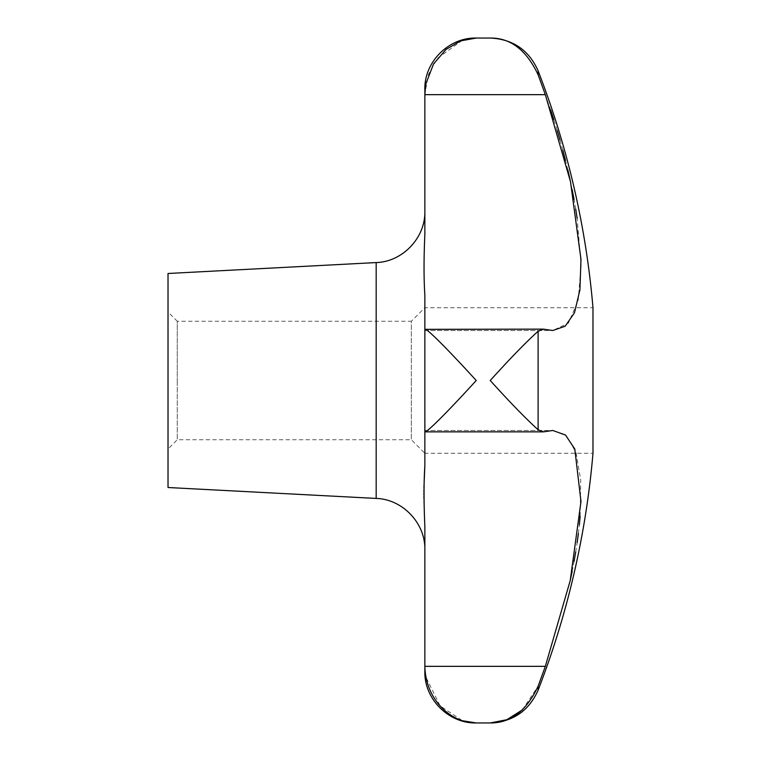 <?xml version="1.0" encoding="UTF-8"?>
<svg xmlns="http://www.w3.org/2000/svg" width="761" height="761" viewBox="0 0 761 761"><rect width="100%" height="100%" fill="white"/><g stroke="black" fill="none" stroke-linecap="round" stroke-linejoin="round"><path stroke-width="0.57" stroke-dasharray="3.81 2.85" d="M462.422 40.266L437.404 58.359L428.453 74.445L424.857 93.945L424.857 234.407C423.772 258.854 423.772 279.087 424.857 295.097L424.857 465.903L424.857 307.729L424.857 380.5L424.857 329.332L425.76 329.399M424.857 329.332L424.857 329.332C426.312 327.182 454.317 356.405 476.224 380.5C454.317 404.595 426.312 433.818 424.857 431.668L424.857 465.903M168.019 312.01L168.019 380.5L168.019 312.01L177.265 321.256L177.265 380.5L177.265 321.256L411.33 321.256L411.33 380.5L411.33 321.256L424.857 307.729L592.981 307.729L592.981 453.271L424.857 453.271L424.857 380.5L425.057 431.868L543.44 431.868L538.113 429.737C526.45 419.292 510.488 402.883 490.227 380.5C510.488 358.117 526.45 341.708 538.113 331.263L543.44 329.132L552.819 330.512L568.438 323.054L578.16 300.557L581.109 265.456L577.161 218.35M575.725 209.066L574.079 199.572M572.177 189.708L570.17 180.157M567.849 169.969L565.509 160.428M562.826 150.145L560.029 140.1M557.138 130.264L553.808 119.563M550.707 110.088L538.113 74.778C526.45 50.064 510.488 37.822 490.227 38.05M538.179 74.949L538.113 70.84M168.019 487.516L168.019 273.484M424.162 505.218L424.857 526.593L424.857 667.055L425.76 676.824L440.096 705.856L462.422 720.734M424.162 482.027L424.039 484.976M423.953 487.982L423.915 489.97M423.906 491.644L423.896 493.176M423.906 494.821L423.915 496.457M423.953 498.569L424.039 501.841M580.158 516.158L580.729 480.124L576.001 452.376L566.336 435.768L552.819 430.488L543.44 431.868M538.179 686.051L541.385 677.242M522.303 709.937L538.113 686.222L538.113 690.16M545.523 665.818L570.179 580.805M572.186 571.254L574.079 561.409M575.725 551.925L577.161 542.65M578.398 533.461L579.368 524.871M424.857 330.512L552.819 330.512L424.857 330.512L424.857 295.097L424.857 330.512L424.857 329.399L424.857 330.512L424.857 329.399L545.333 329.399L424.857 329.399M424.857 93.945L424.857 89.418M424.857 671.582L424.857 667.055M424.857 234.407L424.857 211.282L424.857 234.407M177.265 380.5L177.265 439.744L177.265 380.5M168.019 380.5L168.019 448.99L168.019 380.5M411.33 380.5L411.33 439.744L411.33 380.5M424.857 430.488L552.819 430.488L424.857 430.488L424.857 453.271L411.33 439.744L177.265 439.744L168.019 448.99M538.113 429.737L538.113 331.263M376.172 498.426L376.172 262.574M424.857 431.601L545.333 431.601L424.857 431.601M424.857 666.341L545.333 666.341M543.44 329.132L425.057 329.132"/><path stroke-width="1.14" d="M424.857 329.399L424.857 295.097C423.772 278.83 423.772 258.597 424.857 234.407L424.857 94.659L545.333 94.659L570.512 181.755L580.985 259.396L579.92 289.903L574.498 312.733L565.195 326.212L552.819 330.512L543.44 329.132L538.113 331.263C526.45 341.708 510.488 358.117 490.227 380.5C510.488 402.883 526.45 419.292 538.113 429.737L543.44 431.868L552.819 430.488L565.518 435.045L574.802 449.028L580.985 501.48L570.227 580.586L545.333 666.341L538.113 686.222L538.113 690.16A856.125 856.125 0 0 0 592.981 453.271L592.981 307.729A856.125 856.125 0 0 0 538.113 70.84L538.113 74.778L545.295 94.554M577.161 218.35L575.725 209.066M574.079 199.572L572.177 189.708M570.17 180.157L567.849 169.969M565.509 160.428L562.826 150.145M560.029 140.1L557.138 130.264M553.808 119.563L550.707 110.088M376.172 498.426L376.172 262.574L168.019 273.484L168.019 487.516L376.172 498.426C402.636 499.178 425.485 523.254 424.857 549.718M462.422 720.734L476.224 722.95C454.317 723.74 426.312 702.964 424.857 667.055L424.857 526.593C423.772 502.146 423.772 481.913 424.857 465.903L424.162 482.027M424.039 484.976L423.953 487.982M423.915 489.97L423.906 491.644M423.896 493.176L423.906 494.821M423.915 496.457L423.953 498.569M424.039 501.841L424.162 505.218M476.224 380.5C454.317 356.405 426.312 327.182 424.857 329.332L424.857 431.668C426.312 433.818 454.317 404.595 476.224 380.5M543.44 329.132L424.857 329.332M545.333 94.659L424.857 94.659L425.76 84.176L433.513 64.01L446.013 49.446L460.681 40.875L476.224 38.05L490.227 38.05C510.488 37.822 526.45 50.064 538.113 74.778M424.857 93.945L424.857 89.418C424.153 61.964 448.781 37.346 476.224 38.05L462.422 40.266M522.303 709.937L506.788 719.735L490.227 722.95C510.488 723.178 526.45 710.936 538.113 686.222L538.179 686.051M541.385 677.242L545.523 665.818M424.857 465.903L424.857 431.668L425.76 431.601M570.179 580.805L572.186 571.254M574.079 561.409L575.725 551.925M577.161 542.65L578.398 533.461M579.368 524.871L580.158 516.158M424.857 667.055L424.857 671.582C424.153 699.036 448.781 723.654 476.224 722.95L490.227 722.95C512.924 721.866 528.885 710.936 538.113 690.16M424.857 430.488L424.857 330.512M538.113 331.263L538.113 429.737M424.857 666.341L545.333 666.341M543.44 431.868L425.057 431.868M490.227 38.05C512.924 39.134 528.885 50.064 538.113 70.84M376.172 262.574C402.636 261.822 425.485 237.746 424.857 211.282"/></g></svg>

